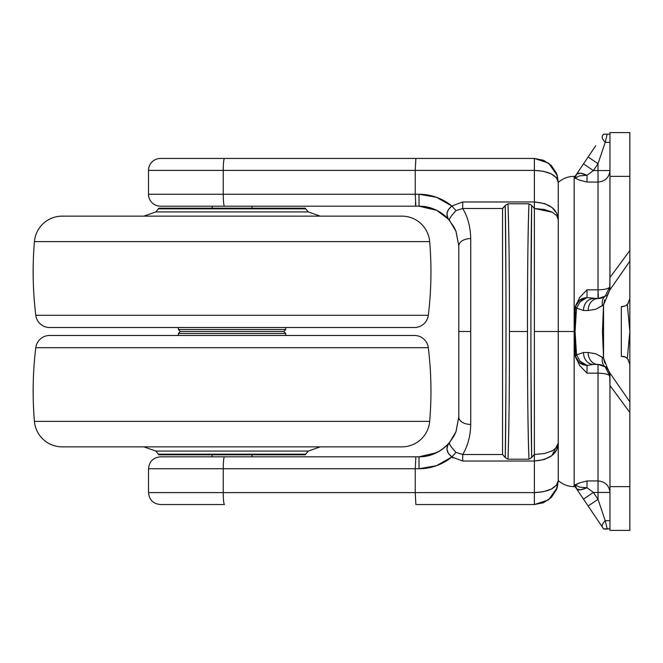 <?xml version="1.0" encoding="UTF-8"?>
<svg xmlns="http://www.w3.org/2000/svg" width="663" height="663" viewBox="0 0 663 663"><rect width="100%" height="100%" fill="white"/><g stroke="black" fill="none" stroke-linecap="round" stroke-linejoin="round"><path stroke-width="0.99" d="M251.94 456.807L251.94 454.818L251.94 456.807M251.94 208.182L251.94 206.193L251.94 208.182M212.16 206.193L212.16 208.182L212.16 206.193M212.16 454.818L212.16 456.807L212.16 454.818M532.969 455.821L534.378 454.503L544.48 453.5L552.262 450.857L556.804 447.252L558.246 443.182L558.246 480.675L558.246 443.182L551.939 455.547L544.489 459.459L550.812 456.376L544.19 459.55L534.378 461.034L534.378 492.609L543.511 491.697L551.251 489.112L543.511 491.697L534.378 492.609L148.512 492.609L223.24 492.609L223.24 468.741L415.237 468.741L223.24 468.741L223.24 492.609L415.237 492.609L415.237 468.741L419.016 468.741A51.714 51.714 0 0 0 451.843 456.989L436.453 465.716L419.016 468.741L415.237 468.741L415.237 492.609L534.378 492.609L534.378 461.034L462.699 461.034L451.843 456.989L455.987 452.39L462.699 454.503L502.554 454.503L502.554 208.497L462.699 208.497C467.73 216.71 470.407 226.729 470.73 238.572L470.73 331.5L470.73 238.572A11.934 7.401 180 0 0 458.796 245.973L458.796 331.5L470.73 331.5L470.73 424.428C470.407 436.271 467.73 446.29 462.699 454.503L502.554 454.503L505.272 457.578L505.919 386.264M530.972 368.562L531.66 457.578L534.378 454.503L534.419 461.034M507.966 203.798C508.952 227.185 509.441 269.75 509.441 331.5L527.491 331.5C527.491 269.75 527.98 227.185 528.966 203.798L507.966 203.798L505.272 205.422L502.554 208.497L462.699 208.497L462.699 201.966L534.378 201.966L534.378 170.391L415.237 170.391L415.237 194.259L419.016 194.259L436.453 197.284L451.843 206.011L462.699 201.966L534.378 201.966L544.489 203.541L552.238 207.685L556.779 213.345L558.246 219.818L556.804 215.748L552.262 212.143L544.48 209.5L534.378 208.497L534.378 331.5L558.246 331.5L534.378 331.5L534.378 454.503L531.66 457.578L528.966 459.202L531.66 457.578C531.08 431.92 530.947 377.272 530.93 331.533C530.947 285.778 531.08 231.089 531.66 205.422L528.966 203.798L507.966 203.798L505.272 205.422L507.966 203.798C509.035 234.006 509.532 276.579 509.441 331.5C509.441 393.25 508.952 435.815 507.966 459.202L528.966 459.202C527.98 435.815 527.491 393.25 527.491 331.5L509.441 331.5C509.532 386.421 509.035 428.994 507.966 459.202L505.272 457.578L507.966 459.202L528.966 459.202L531.66 457.578C530.657 404.339 530.665 258.578 531.66 205.422L534.378 208.497L534.378 201.966C549.685 203.292 557.641 209.243 558.246 219.818L556.779 213.345M442.039 213.536L436.71 210.345L428.754 207.403L419.016 206.193C430.469 206.085 440.646 210.834 449.539 220.464L456.02 231.37L458.796 245.973L458.796 417.027L455.937 431.828L449.539 442.536C440.646 452.166 430.469 456.915 419.016 456.807L160.446 456.807C153.203 457.52 149.225 461.498 148.512 468.741L148.512 492.609C149.225 499.852 153.203 503.83 160.446 504.543L224.5 504.543A11.934 1.26 -90 0 1 223.24 492.609A11.934 1.26 90 0 0 224.5 504.543M449.448 442.644L453.89 436.171L455.937 431.828L458.796 417.027L456.02 431.63L449.539 442.536L456.02 431.63L458.796 417.027L455.945 431.812L453.89 436.163L448.437 443.804M424.95 456.359L419.016 456.807L224.5 456.807A11.934 1.26 90 0 0 223.24 468.741L148.512 468.741L223.24 468.741A11.934 1.26 -90 0 1 224.5 456.807M436.453 197.284L419.016 194.259L415.237 194.259L415.867 206.193L419.016 206.193L224.5 206.193L415.867 206.193L415.237 194.259L223.24 194.259A11.934 1.26 90 0 0 224.5 206.193L160.446 206.193L224.5 206.193A11.934 1.26 -90 0 1 223.24 194.259L148.512 194.259A11.934 11.934 0 0 0 160.446 206.193A11.934 11.934 0 0 1 148.512 194.259L223.24 194.259L223.24 170.391L223.24 194.259L415.237 194.259L415.237 170.391L148.512 170.391A11.934 11.934 0 0 1 160.446 158.457L534.378 158.457L543.511 160.272L534.378 158.457L534.378 170.391L543.511 171.303L551.26 173.888L543.511 171.303L534.378 170.391L534.378 461.034L462.699 461.034L451.843 456.989L448.304 453.285L446.953 449.216L447.649 445.594L449.539 442.536A39.78 39.78 0 0 1 419.016 456.807L419.016 468.741L436.453 465.716M551.251 489.112L556.431 485.241L558.246 480.675L556.431 489.808L551.251 497.548L543.511 502.728L534.378 504.543L415.867 504.543L534.378 504.543L543.511 502.728L551.251 497.548L556.903 488.556M456.02 231.37L449.539 220.464A39.78 39.78 0 0 0 419.016 206.193L419.016 194.259L419.016 206.193L432.997 208.729L436.693 210.337L448.437 219.196L453.89 226.829L455.937 231.172L458.796 245.973L456.02 231.37L458.796 245.973L455.945 231.188L453.89 226.837L448.437 219.196L445.047 215.889L448.379 219.13M423.823 456.517L428.729 455.605M432.657 454.395L436.61 452.705M419.016 468.741L419.016 456.807L436.66 452.68L441.956 449.531M445.03 447.119L448.395 443.845L445.047 447.111M556.638 173.706L558.246 182.325L558.246 219.818L558.246 182.325L556.879 174.369M553.381 454.288L556.779 449.655L553.232 454.428M557.069 488.076L558.246 480.7M534.378 461.034C549.685 459.708 557.641 453.757 558.246 443.182L556.779 449.655M556.431 173.192L551.251 165.452L543.511 160.272L551.251 165.452L556.431 173.192M557.202 175.355L558.246 182.325L557.202 175.355L548.574 163.139L534.378 158.457L415.867 158.457L415.237 170.391L534.378 170.391C548.873 171.095 556.829 175.073 558.246 182.325L556.431 177.759L551.251 173.888M424.842 206.624L428.729 207.395M419.016 206.193L436.71 210.345L442.022 213.519M448.395 219.155L446.937 217.63M442.014 449.481L439.312 451.238M439.246 451.279L436.743 452.638M438.914 451.478L428.754 455.597L424.892 456.368M415.237 468.741L415.867 456.807L415.237 468.741M415.419 202.696L415.61 205.265M470.73 331.5L458.796 331.5L458.796 417.027A11.934 7.401 0 0 0 470.73 424.428L470.73 331.5M447.724 217.58L446.953 213.784L448.304 209.715L451.843 206.011A51.714 51.714 0 0 0 419.016 194.259M534.378 504.543L548.574 499.861L557.202 487.645L558.246 480.675C556.829 487.927 548.873 491.905 534.378 492.609L534.378 504.543L534.378 492.609M415.237 492.609L415.867 504.543L415.237 492.609M223.24 492.609L148.512 492.609L223.24 492.609M558.246 480.675L557.202 487.645M534.378 170.391L534.378 158.457M415.237 170.391L415.867 158.457L224.5 158.457A11.934 1.26 90 0 0 223.24 170.391L415.237 170.391M160.446 158.457A11.934 11.934 0 0 0 148.512 170.391L223.24 170.391A11.934 1.26 -90 0 1 224.5 158.457L160.446 158.457M557.243 175.471L557.376 175.944L557.243 175.471M543.851 453.633L544.737 453.451M551.641 451.171L552.486 450.741M462.699 454.503L462.699 461.034L462.699 454.503M455.987 452.39L451.843 456.989C446.24 452.216 445.478 447.401 449.539 442.536C448.818 443.688 450.964 446.97 455.987 452.39M552.486 212.259L534.378 208.497L531.66 205.422L530.947 311.61M462.699 208.497L455.987 210.61L451.843 206.011L462.699 201.966L462.699 208.497M451.843 206.011L455.987 210.61C450.964 216.03 448.818 219.312 449.539 220.464C445.478 215.599 446.24 210.784 451.843 206.011L462.699 201.966M451.843 456.989L453.02 457.942M531.66 205.422L528.966 203.798L531.66 205.422L531.088 259.117M448.437 219.196L449.456 220.356M449.522 220.439L455.315 229.696M458.796 245.973L455.937 231.172M455.945 431.82L458.796 417.027M505.935 283.764L505.272 205.422C505.852 231.08 505.985 285.728 506.002 331.467C505.985 377.222 505.852 431.911 505.272 457.578L502.554 454.503L502.554 208.497L505.272 205.422C506.275 258.661 506.267 404.422 505.272 457.578L505.844 403.883M503.963 207.179L502.554 208.497M505.919 276.67L505.844 259.755M505.62 228.304L505.272 205.422M531.013 276.736L530.972 294.413M531.013 386.33L531.088 403.245M531.312 434.696L531.66 457.578M528.966 203.798C527.897 234.006 527.4 276.579 527.491 331.5C527.4 386.421 527.897 428.994 528.966 459.202M505.272 457.578L507.966 459.202M627.314 304.516L629.85 331.5L627.314 358.484L629.85 331.5L627.339 304.491L629.85 331.5L629.85 260.924M609.96 529.306L609.645 528.817L607.209 528.842L609.645 528.817L609.96 529.306L609.645 528.817L604.722 529.157L603.545 528.842L602.526 527.334L603.545 528.842L607.209 528.842L605.22 520.662L598.026 499.322L593.385 492.435L598.026 499.322L598.026 492.435L598.026 499.322L588.131 505.993L576.537 488.805C578.252 490.496 581.749 490.131 587.012 487.719L579.553 487.131L587.012 487.719L593.385 492.435L598.026 492.435L593.385 492.435L587.012 487.719L580.382 489.816L587.012 487.719L587.012 480.94L598.026 480.94L598.026 373.161L587.012 373.161L579.595 365.437L575.227 355.791L575.078 331.5L576.537 354.838L583.49 352.501L588.131 352.501L595.722 353.735L603.545 358.086L602.443 331.5L603.545 304.914L609.645 290.328L629.85 261.172L629.85 298.549L629.85 249.951L629.85 331.5L627.339 358.509M629.85 402.126L629.85 331.5L629.85 402.126M629.85 413.049L629.85 412.345M558.246 193.787L558.246 331.5L574.158 331.5L574.158 176.358L574.158 486.642L574.158 331.5L575.078 331.5L574.158 331.5L574.158 486.642L574.158 331.5L558.246 331.5L558.246 469.213M580.382 489.816L576.537 488.805L575.078 486.642L575.227 484.728L579.603 482.879L575.368 484.968L579.479 487.114L587.012 487.719L589.515 489.576M609.919 287.601L609.96 176.358L609.96 277.515L629.85 250.523L629.85 176.358L609.96 176.358L609.96 132.6L629.85 132.6L609.96 132.6L609.96 176.358L629.85 176.358L629.85 133.785M609.96 375.341L609.645 372.672L607.209 367.567L609.645 372.672L629.85 401.828L629.85 364.451L629.85 412.477L629.85 401.828L609.645 372.672L609.96 385.485L629.85 412.477L629.85 530.4L629.85 486.642L609.96 486.642L609.96 530.4L629.85 530.4L609.96 530.4L609.96 486.642L629.85 486.642L629.85 412.477L609.96 385.485L609.96 486.642L609.96 376.369C609.198 374.438 605.22 373.368 598.026 373.161C605.22 373.368 609.198 374.438 609.96 376.369A11.934 11.934 0 0 0 605.22 366.846L609.96 376.369M629.85 260.849L629.85 250.523L609.96 277.515L609.645 290.328L629.85 261.172L629.85 132.6M604.283 366.208L607.209 367.567L603.545 358.086L603.545 304.914L595.722 309.265L588.131 310.499L583.49 310.499L576.537 308.162L575.078 331.5L575.227 307.209L579.595 297.563L587.012 289.839L598.026 289.839L598.026 182.06L587.012 182.06L579.595 180.112L575.227 178.272L575.078 176.358L588.131 157.007L598.026 163.678L593.385 170.565L598.026 170.565L598.026 163.678L598.026 170.565L609.96 170.565L598.026 170.565L598.026 182.06C605.22 181.322 609.198 177.493 609.96 170.565C609.198 177.493 605.22 181.322 598.026 182.06L598.026 170.565L593.385 170.565L598.026 163.678L605.22 142.338L609.96 142.338L605.22 142.338L607.209 134.158L603.545 134.158L602.526 135.666A11.934 4.649 34 0 0 605.22 142.338L601.822 152.424M603.239 297.372L598.026 298.565L587.012 297.596L598.026 298.565L598.026 289.839C605.22 289.632 609.198 288.562 609.96 286.631C609.198 288.562 605.22 289.632 598.026 289.839L598.026 182.06L587.012 182.06L587.012 175.281L593.385 170.565L583.49 163.885L593.385 170.565L587.012 175.281L589.515 173.424L587.012 175.281L579.553 175.869L587.012 175.281C581.749 172.869 578.252 172.504 576.537 174.195L580.382 173.184L576.537 174.195L575.078 176.358L574.158 176.358C568.108 176.433 562.804 178.455 558.246 182.433M587.012 487.719L587.012 480.94L598.026 480.94L598.026 492.435L598.026 480.94C605.22 481.678 609.198 485.507 609.96 492.435L598.026 492.435L609.96 492.435C609.198 485.507 605.22 481.678 598.026 480.94L598.026 364.435L593.385 364.435L598.026 364.435L603.239 365.628M574.158 331.5L574.158 176.358L574.158 331.5M558.246 331.5L558.246 182.433L558.246 331.5M601.822 510.576L605.22 520.662A11.934 4.649 146 0 0 602.526 527.334L595.722 517.248M595.722 145.752L576.537 174.195L575.227 178.272L579.595 180.112L587.012 182.06L587.012 175.281L580.382 173.184M621.322 356.363L621.322 306.637L622.996 306.637L621.322 306.637L621.322 356.363L625.607 357.125L627.762 358.998L629.85 364.451L629.618 362.62M627.753 358.981L628.4 359.86M629.618 300.38L629.85 298.549L627.77 304.002L625.59 305.883M628.408 303.132L625.607 305.875L621.322 306.637M622.996 356.363L624.795 356.727M629.85 529.215L629.85 530.4M603.545 134.158L609.645 134.183L609.96 133.694M629.85 250.523L629.85 255.968M609.96 286.631L605.22 296.154L607.209 295.433L609.645 290.328L609.96 287.659M607.209 295.433L605.402 296.021A11.934 11.934 0 0 1 605.22 296.154L604.283 296.792M575.302 306.745L579.553 300.182L587.012 297.596L587.012 289.839L598.026 289.839L598.357 298.565M599.451 298.483L599.932 298.416M600.562 298.292L601.2 298.135M602.659 297.629L600.355 298.333M601.639 364.99L600.562 364.708M599.402 364.509L598.026 364.435L598.026 373.161L587.012 373.161L587.012 365.404L593.385 364.435A11.934 9.895 -90 0 1 583.49 352.501A11.934 9.895 90 0 0 593.385 364.435L587.012 365.404L579.553 362.818L575.302 356.255M604.706 363.059L603.545 358.086L602.526 357.332A11.934 9.116 127.1 0 0 605.22 366.846L605.402 366.979M600.355 364.667L605.261 366.879M605.22 296.154L598.026 298.565A11.934 9.895 90 0 0 588.131 310.499L595.722 309.265L602.526 305.668A11.934 9.116 -127.1 0 1 605.22 296.154A11.934 9.116 52.9 0 0 602.526 305.668L603.545 304.914L604.722 299.908M579.835 301.905L587.012 297.596L580.382 301.325L576.537 308.162L583.49 310.499A11.934 9.895 -90 0 1 593.385 298.565A11.934 9.895 90 0 0 583.49 310.499L588.131 310.499A11.934 9.895 -90 0 1 598.026 298.565M576.545 308.113L575.368 306.521L575.227 307.209A7.956 1.865 9.3 0 0 576.487 308.394A7.956 1.865 -170.7 0 1 575.227 307.209L575.078 309.331L576.387 309.464L575.078 309.331L575.078 331.5L576.537 308.162A7.956 2.586 -166.6 0 1 575.368 306.521C577.183 300.985 581.061 298.01 587.012 297.596L587.012 289.839L579.595 297.563M605.22 366.846A11.934 9.116 -52.9 0 1 602.526 357.332L595.722 353.735L588.131 352.501A11.934 9.895 90 0 0 598.026 364.435L607.209 367.567M598.026 364.435A11.934 9.895 -90 0 1 588.131 352.501L583.49 352.501L576.537 354.838L580.382 361.675L587.012 365.404L579.827 361.095M579.595 365.437L587.012 373.161L587.012 365.404C581.061 364.99 577.183 362.015 575.368 356.479A7.956 2.586 -13.4 0 1 576.537 354.838L575.368 356.479L575.227 355.791A7.956 1.865 -9.3 0 1 576.487 354.606A7.956 1.865 170.7 0 0 575.227 355.791L575.078 353.669L576.387 353.536L575.078 331.5L575.078 353.669L576.387 353.536L576.537 354.838M605.22 520.662L609.96 520.662L605.22 520.662L598.026 499.322L588.131 505.993L602.526 527.334A11.934 4.649 -34 0 1 605.22 520.662M558.246 480.567C562.804 484.545 568.108 486.567 574.158 486.642L575.078 486.642L576.876 489.178M576.537 488.805A7.956 7.318 -34 0 1 575.368 484.968L576.537 488.805L583.49 499.115L593.385 492.435L583.49 499.115L588.131 505.993M587.012 480.94L579.595 482.888M576.387 488.581L575.078 485.051A7.956 7.948 146 0 0 576.387 488.581M575.368 484.968L575.227 484.728A7.956 7.633 146 0 0 576.487 488.73A7.956 7.633 -34 0 1 575.227 484.728L575.078 485.051M588.131 157.007L598.026 163.678L605.22 142.338A11.934 4.649 -146 0 1 602.526 135.666M579.553 175.869L575.368 178.032A7.956 7.318 -146 0 1 576.537 174.195M575.078 177.949L576.387 174.419A7.956 7.948 34 0 0 575.078 177.949L575.227 178.272A7.956 7.633 -146 0 1 576.487 174.27A7.956 7.633 34 0 0 575.227 178.272L575.368 178.032M579.503 175.877L587.012 175.281M308.303 211.936L305.701 208.845A0.796 0.796 0 0 0 304.914 208.182L159.186 208.182A0.796 0.796 0 0 0 158.399 208.845L155.797 211.936L143.854 216.138L155.797 211.936L158.399 208.845L305.701 208.845L308.303 211.936L155.797 211.936L308.303 211.936L320.246 216.138L308.303 211.936M305.701 454.155L158.399 454.155A0.796 0.796 0 0 0 159.186 454.818L304.914 454.818A0.796 0.796 0 0 0 305.701 454.155L308.303 451.064L320.246 446.862L308.303 451.064L305.701 454.155L158.399 454.155L155.797 451.064L158.399 454.155A0.796 0.796 0 0 0 159.186 454.818L304.914 454.818A0.796 0.796 0 0 0 305.701 454.155M155.797 451.064L308.303 451.064L155.797 451.064L143.854 446.862L155.797 451.064M429.674 421.361L34.426 421.361A27.846 27.846 0 0 0 62.173 446.862L401.927 446.862A27.846 27.846 0 0 0 429.674 421.361A358.02 358.02 0 0 0 428.306 347.71L35.794 347.71A358.02 358.02 0 0 0 34.426 421.361L429.674 421.361A27.846 27.846 0 0 1 401.927 446.862L62.173 446.862A27.846 27.846 0 0 1 34.426 421.361A358.02 358.02 0 0 1 35.794 347.71L428.306 347.71A13.923 13.923 0 0 0 414.483 335.478L49.617 335.478A13.923 13.923 0 0 0 35.794 347.71A13.923 13.923 0 0 1 49.617 335.478L414.483 335.478A13.923 13.923 0 0 1 428.306 347.71A358.02 358.02 0 0 1 429.674 421.361M285.753 333.489L178.347 333.489L178.347 335.478L178.347 333.489L285.753 333.489L283.764 331.5L180.336 331.5L178.347 333.489L180.336 331.5L283.764 331.5L285.753 329.511L178.347 329.511L180.336 331.5L178.347 329.511L285.753 329.511L285.753 327.522L285.753 329.511L283.764 331.5L285.753 333.489L285.753 335.478L285.753 333.489M178.347 327.522L178.347 329.511L178.347 327.522M428.306 315.29L35.794 315.29A13.923 13.923 0 0 0 49.617 327.522L414.483 327.522A13.923 13.923 0 0 0 428.306 315.29A358.02 358.02 0 0 0 429.674 241.639L34.426 241.639A358.02 358.02 0 0 0 35.794 315.29L428.306 315.29A13.923 13.923 0 0 1 414.483 327.522L49.617 327.522A13.923 13.923 0 0 1 35.794 315.29A358.02 358.02 0 0 1 34.426 241.639L429.674 241.639A27.846 27.846 0 0 0 401.927 216.138L62.173 216.138A27.846 27.846 0 0 0 34.426 241.639A27.846 27.846 0 0 1 62.173 216.138L401.927 216.138A27.846 27.846 0 0 1 429.674 241.639A358.02 358.02 0 0 1 428.306 315.29M304.914 208.182L159.186 208.182A0.796 0.796 0 0 0 158.399 208.845L305.701 208.845A0.796 0.796 0 0 0 304.914 208.182M148.512 194.259L148.512 170.391M557.243 487.529L557.376 487.056"/></g></svg>
